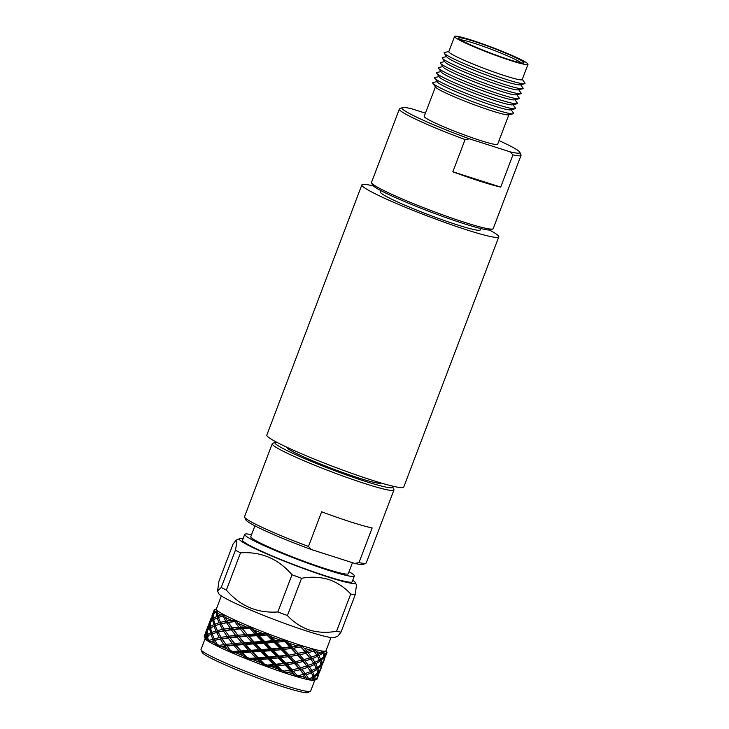 <?xml version="1.0" encoding="UTF-8"?>
<svg xmlns="http://www.w3.org/2000/svg" width="729" height="729" viewBox="0 0 729 729"><rect width="100%" height="100%" fill="white"/><g stroke="black" fill="none" stroke-linecap="round" stroke-linejoin="round"><path stroke-width="1.09" d="M489.478 230.054A73.228 5.814 -159.2 0 1 498.782 236.889L403.738 487.1A73.228 5.814 -159.2 0 1 371.881 480.156A73.228 5.814 -159.2 0 1 301.332 453.693A73.228 5.814 -159.2 0 1 266.823 435.095L361.866 184.874A73.228 5.814 -159.2 0 1 373.366 185.95M498.782 236.889A73.228 5.814 -159.2 0 1 466.924 229.936A73.228 5.814 -159.2 0 1 396.385 203.482A73.228 5.814 -159.2 0 1 361.866 184.874M492.877 228.942L490.79 229.872A63.469 5.039 -159.2 0 1 463.507 223.548A63.469 5.039 -159.2 0 1 372.51 184.938L371.562 182.851A65.091 5.167 20.8 0 0 464.902 222.454A65.091 5.167 20.8 0 0 492.877 228.942A65.091 5.167 20.8 0 0 493.214 228.624L521.062 155.332A65.091 5.167 -159.2 0 1 512.943 154.867L509.972 151.787A63.059 5.003 20.8 0 0 519.832 152.27A63.059 5.003 20.8 0 0 499.028 140.597M512.943 154.867L500.705 187.089L452.837 171.789L465.075 139.558A65.091 5.167 -159.2 0 1 399.355 109.104L371.517 182.396A65.091 5.167 20.8 0 0 371.562 182.851M480.858 228.56L480.356 229.881A53.518 4.246 -159.2 0 1 457.074 224.805A53.518 4.246 -159.2 0 1 405.524 205.469A53.518 4.246 -159.2 0 1 380.301 191.873L380.802 190.561M473.841 41.307A34.901 2.77 -159.2 0 1 508.587 54.402A34.901 2.77 -159.2 0 1 523.732 62.958A34.901 2.77 -159.2 0 1 508.733 59.477A34.901 2.77 -159.2 0 1 458.687 38.245A34.901 2.77 -159.2 0 1 473.841 41.307M521.226 62.867A33.27 2.643 20.8 0 0 474.078 43.248A33.27 2.643 20.8 0 0 460.619 39.84M513.18 113.788L508.514 114.845A39.266 3.116 -159.2 0 1 491.82 110.872A39.266 3.116 -159.2 0 1 435.614 87.152L432.835 83.27A43.275 3.435 20.8 0 0 494.781 109.414A43.275 3.435 20.8 0 0 513.18 113.788A43.275 3.435 20.8 0 0 513.471 113.022L511.084 109.687M435.423 86.888L424.223 116.376A39.266 3.116 20.8 0 0 442.731 126.354A39.266 3.116 20.8 0 0 480.557 140.542A39.266 3.116 20.8 0 0 497.634 144.26L508.842 114.772M452.837 171.789A65.091 5.167 20.8 0 0 480.502 181.384A65.091 5.167 20.8 0 0 500.705 187.089M399.355 109.104A65.091 5.167 -159.2 0 1 399.702 108.785L402.308 107.628A63.059 5.003 20.8 0 0 469.485 138.847L465.075 139.558M515.075 108.785L510.428 109.842A39.275 3.116 -159.2 0 1 493.733 105.869A39.275 3.116 -159.2 0 1 437.509 82.14L434.73 78.267A43.275 3.435 20.8 0 0 496.686 104.402A43.275 3.435 20.8 0 0 515.075 108.785A43.275 3.435 20.8 0 0 515.367 108.02L512.979 104.684M437.118 81.593L433.126 82.505A43.275 3.435 20.8 0 0 432.835 83.27M516.979 103.782L512.332 104.83A39.275 3.116 -159.2 0 1 495.638 100.857A39.275 3.116 -159.2 0 1 439.414 77.137L436.635 73.255A43.275 3.435 20.8 0 0 498.581 99.399A43.275 3.435 20.8 0 0 516.979 103.782A43.275 3.435 20.8 0 0 517.271 103.017L514.884 99.682M439.022 76.591L435.022 77.502A43.275 3.435 20.8 0 0 434.73 78.267M518.884 98.77L514.227 99.827A39.275 3.116 -159.2 0 1 497.533 95.854A39.275 3.116 -159.2 0 1 441.309 72.135L438.539 68.253A43.275 3.435 20.8 0 0 500.486 94.396A43.275 3.435 20.8 0 0 518.884 98.77A43.275 3.435 20.8 0 0 519.166 98.014L516.779 94.679M442.822 66.585L438.822 67.487A43.275 3.435 20.8 0 0 438.539 68.253M520.779 93.768L516.132 94.825A39.275 3.116 -159.2 0 1 499.438 90.852A39.275 3.116 -159.2 0 1 443.214 67.132L440.434 63.25A43.275 3.435 20.8 0 0 502.39 89.394A43.275 3.435 20.8 0 0 520.779 93.768A43.275 3.435 20.8 0 0 521.071 93.011L518.684 89.676M444.726 61.582L440.726 62.484A43.275 3.435 20.8 0 0 440.434 63.25M522.684 88.765L518.027 89.822A39.275 3.116 -159.2 0 1 501.333 85.849A39.275 3.116 -159.2 0 1 445.118 62.12L442.339 58.247A43.275 3.435 20.8 0 0 504.286 84.391A43.275 3.435 20.8 0 0 522.684 88.765A43.275 3.435 20.8 0 0 522.975 87.999L520.588 84.673M446.631 56.58L442.631 57.482A43.275 3.435 20.8 0 0 442.339 58.247M524.579 83.762L519.932 84.819A39.275 3.116 -159.2 0 1 503.238 80.846A39.275 3.116 -159.2 0 1 447.014 57.117L444.243 53.244A43.275 3.435 20.8 0 0 506.19 79.379A43.275 3.435 20.8 0 0 524.579 83.762A43.275 3.435 20.8 0 0 524.871 82.997L522.283 79.379M448.864 51.495L444.526 52.479A43.275 3.435 20.8 0 0 444.243 53.244M454.577 36.45L448.8 51.668A39.266 3.116 20.8 0 0 467.307 61.646A39.266 3.116 20.8 0 0 505.133 75.834A39.266 3.116 20.8 0 0 522.219 79.552L527.996 64.334A39.266 3.116 20.8 0 0 509.489 54.365A39.266 3.116 20.8 0 0 471.663 40.177A39.266 3.116 20.8 0 0 454.577 36.45A39.266 3.116 20.8 0 0 473.085 46.428A39.266 3.116 20.8 0 0 510.92 60.616A39.266 3.116 20.8 0 0 527.996 64.334M440.927 71.588L436.926 72.499A43.275 3.435 20.8 0 0 436.635 73.255M519.832 152.27L521.016 154.876A65.091 5.167 -159.2 0 1 521.062 155.332M509.972 151.787L469.485 138.847M402.308 107.628A63.059 5.003 20.8 0 1 411.985 108.876L425.435 113.177M276.428 442.084A63.022 5.003 20.8 0 0 275.225 442.266A63.022 5.003 20.8 0 0 302.581 457.712A63.022 5.003 20.8 0 0 365.32 481.35A63.022 5.003 20.8 0 0 392.685 486.89A63.022 5.003 20.8 0 0 391.91 485.951M392.685 486.89L393.888 489.533A65.091 5.167 -159.2 0 1 393.933 489.988A65.091 5.167 -159.2 0 1 365.621 483.819A65.091 5.167 -159.2 0 1 302.909 460.3A65.091 5.167 -159.2 0 1 272.236 443.761A65.091 5.167 -159.2 0 1 272.573 443.451L275.225 442.266M286.533 447.077A50.556 4.019 20.8 0 0 310.827 460.026A50.556 4.019 20.8 0 0 359.087 478.106A50.556 4.019 20.8 0 0 381.039 482.981M254.922 525.819L250.794 536.672A52.133 4.137 20.8 0 0 275.371 549.921A52.133 4.137 20.8 0 0 325.599 568.757A52.133 4.137 20.8 0 0 348.271 573.705L352.462 562.688M251.551 534.685A58.639 4.656 20.8 0 0 244.716 534.366A58.639 4.656 20.8 0 0 272.354 549.265A58.639 4.656 20.8 0 0 328.843 570.452A58.639 4.656 20.8 0 0 354.358 576.01A58.639 4.656 20.8 0 0 349.036 571.709M244.716 534.366L242.52 540.143A58.639 4.656 20.8 0 0 270.158 555.042A58.639 4.656 20.8 0 0 326.656 576.229A58.639 4.656 20.8 0 0 352.162 581.788L354.358 576.01M330.984 637.556L325.954 650.778A58.639 4.656 -159.2 0 1 325.909 650.86L325.799 650.97A58.639 4.656 -159.2 0 1 322.364 651.052L321.753 650.961A58.639 4.656 -159.2 0 1 313.798 649.174L312.759 648.892A58.639 4.656 -159.2 0 1 301.059 645.411A58.639 4.656 -159.2 0 1 300.448 645.22A58.639 4.656 -159.2 0 1 299.683 644.974A58.639 4.656 -159.2 0 1 285.394 640.135A58.639 4.656 -159.2 0 1 283.809 639.579A58.639 4.656 -159.2 0 1 268.327 633.865A58.639 4.656 -159.2 0 1 266.705 633.246A58.639 4.656 -159.2 0 1 251.541 627.213A58.639 4.656 -159.2 0 1 250.029 626.585A58.639 4.656 -159.2 0 1 236.67 620.826A58.639 4.656 -159.2 0 1 235.421 620.261A58.639 4.656 -159.2 0 1 225.17 615.34A58.639 4.656 -159.2 0 1 224.304 614.884A58.639 4.656 -159.2 0 1 218.171 611.276A58.639 4.656 -159.2 0 1 217.771 610.984A58.639 4.656 -159.2 0 1 216.313 609.125L221.343 595.903M314.8 680.139L310.645 691.083A58.639 4.656 -159.2 0 1 310.335 691.365L307.684 692.55A56.58 4.492 -159.2 0 1 283.371 686.909A56.58 4.492 -159.2 0 1 202.243 652.501L201.049 649.849A58.639 4.656 -159.2 0 1 201.004 649.439L205.159 638.486M310.335 691.365A58.639 4.656 -159.2 0 1 285.13 685.524A58.639 4.656 -159.2 0 1 201.049 649.849M304.631 675.61L306.116 677.715A60.361 4.793 -159.2 0 1 301.806 676.558L304.631 675.61L303.756 674.106L296.184 676.512A58.639 4.656 -159.2 0 1 289.358 674.398A58.639 4.656 -159.2 0 1 281.667 671.865A58.639 4.656 -159.2 0 1 265.037 665.978A58.639 4.656 -159.2 0 1 247.915 659.417A58.639 4.656 -159.2 0 1 231.977 652.829A58.639 4.656 -159.2 0 1 218.791 646.86A58.639 4.656 -159.2 0 1 209.642 642.094A58.639 4.656 -159.2 0 1 205.432 638.996A58.639 4.656 -159.2 0 1 205.268 638.722L204.32 636.617L206.599 631.104L206.416 635.287L204.585 636.982A60.361 4.793 -159.2 0 1 204.32 636.617M352.736 580.275A62.083 4.93 -159.2 0 1 355.333 582.58L356.49 585.114L355.151 594.91L341.008 632.143L337.928 636.007L334.447 637.556A62.083 4.93 -159.2 0 1 307.766 631.369A62.083 4.93 -159.2 0 1 218.736 593.606L217.588 591.064L221.261 587.428L235.412 550.195L236.843 542.467L236.141 540.171L233.07 544.034L218.928 581.268L217.588 591.064M301.551 578.288L287.408 615.522C293.623 622.265 300.977 627.104 309.461 630.038C318.099 632.581 327.139 632.982 336.57 631.241L350.713 594.007C344.507 587.264 337.153 582.425 328.661 579.491C320.031 576.949 310.991 576.548 301.551 578.288A71.214 5.659 -159.2 0 1 292.01 574.725C278.214 558.724 261.055 551.425 240.515 552.846A71.214 5.659 -159.2 0 1 235.412 550.195M287.408 615.522A71.214 5.659 -159.2 0 1 277.867 611.959L292.01 574.725M240.515 552.846L226.364 590.08C240.16 606.091 257.328 613.381 277.867 611.959M226.364 590.08A71.214 5.659 -159.2 0 1 221.261 587.428M355.333 582.58A62.083 4.93 -159.2 0 1 328.378 577.122A62.083 4.93 -159.2 0 1 266.577 553.83A62.083 4.93 -159.2 0 1 239.622 538.622A62.083 4.93 -159.2 0 1 243.094 538.631M291.409 671.719L293.541 674.097A60.361 4.793 -159.2 0 1 290.835 673.241A60.361 4.793 -159.2 0 1 287.855 672.275L291.409 671.719M326.027 650.587L326.947 652.355A60.361 4.793 -159.2 0 1 327.039 652.637L325.909 650.86A58.639 4.656 -159.2 0 1 325.799 650.97L326.474 653.202A60.361 4.793 -159.2 0 1 324.451 653.248L322.364 651.052A58.639 4.656 -159.2 0 1 321.753 650.961L322.109 651.535L321.27 652.765A60.361 4.793 -159.2 0 1 316.586 651.717L313.798 649.174A58.639 4.656 -159.2 0 1 312.759 648.892L313.106 649.475L311.101 650.25A60.361 4.793 -159.2 0 1 304.221 648.199L301.059 645.411L299.683 644.974L299.983 645.548L296.967 645.876A60.361 4.793 -159.2 0 1 288.556 643.033L285.103 640.518L285.394 640.135L283.809 639.579L284.018 640.135L280.246 640.089A60.361 4.793 -159.2 0 1 271.142 636.736L267.898 634.184L268.327 633.865L266.705 633.246L266.778 633.765L262.586 633.455A60.361 4.793 -159.2 0 1 253.674 629.911L250.986 627.478L251.541 627.213L250.029 626.585L249.956 627.049L240.88 627.022L236.041 621.053L236.67 620.826L231.266 620.242A60.361 4.793 -159.2 0 1 225.243 617.354L224.514 615.54L225.17 615.34L224.304 614.884L220.668 614.966A60.361 4.793 -159.2 0 1 217.069 612.843L218.171 611.276L214.964 611.294A60.361 4.793 -159.2 0 1 214.135 610.155L215.793 609.244M300.621 646.696L300.877 647.142A60.361 4.793 -159.2 0 1 300.758 647.106A60.361 4.793 -159.2 0 1 300.485 647.015L299.983 645.548M305.068 651.872L287.919 655.417L305.56 651.835L300.877 647.142M295.19 661.54L290.397 656.41L297.596 655.198L301.943 660.1L293.978 662.032L301.943 660.1M294.534 663.499L298.817 668.329L292.065 669.769L287.272 664.629L294.534 663.499M272.236 443.761L244.534 516.67A65.091 5.167 20.8 0 0 244.589 517.125A65.091 5.167 20.8 0 0 308.467 546.458L311.256 549.511L354.75 563.417L358.996 562.615L372.164 527.951A65.091 5.167 20.8 0 1 351.096 522.055A65.091 5.167 20.8 0 1 321.635 511.794L308.467 546.458M358.996 562.615A65.091 5.167 20.8 0 0 365.903 563.207A65.091 5.167 20.8 0 0 366.24 562.897L393.933 489.988M365.903 563.207L363.242 564.392A63.022 5.003 -159.2 0 1 354.75 563.417M311.256 549.511A63.022 5.003 -159.2 0 1 245.782 519.768L244.589 517.125M308.403 678.271L306.262 674.999L311.319 672.758L313.251 676.567L309.88 678.608A60.361 4.793 -159.2 0 1 308.403 678.271L307.164 679.455A58.639 4.656 -159.2 0 1 296.184 676.512L298.872 675.747M305.351 673.724L301.87 669.24L307.756 667.381L310.6 671.573L303.756 674.106L306.262 674.999M311.319 672.758L310.29 671.227L312.677 672.047L316.805 669.413L317.744 672.803L314.39 675.756L312.541 676.075L314.755 676.794L317.871 673.742L317.771 676.731L316.012 679.419A60.361 4.793 -159.2 0 1 315.375 679.428L314.755 676.794M293.541 674.097L296.184 676.512L301.806 676.558M296.758 675.081L293.404 671.245L290.853 670.261L296.184 676.512L296.758 675.081A60.361 4.793 -159.2 0 0 298.926 675.728L298.58 675.829M293.404 671.245L300.011 669.732L303.665 674.307M300.011 669.732L299.309 668.283L301.997 667.518M289.969 670.151L284.228 671.081A60.361 4.793 -159.2 0 1 281.576 670.179L277.43 665.905L285.066 664.948L289.969 670.151L299.309 668.283L301.87 669.24M307.756 667.381L306.882 665.878L298.817 668.329M284.228 671.081L292.065 669.769M300.722 667.855L296.53 663.026L303.136 661.504L306.791 666.078M294.47 663.426L293.978 662.032L296.53 663.026M303.136 661.504L302.435 660.055L305.123 659.298M287.272 664.629L284.793 663.636L293.978 662.032L285.777 663.08L280.556 657.686L288.192 656.72L293.094 661.923M275.826 664.274L270.313 658.688L278.232 657.941L283.545 663.372L275.826 664.274L275.079 664.93L285.777 663.08M288.192 656.72L287.919 655.417L290.397 656.41M297.596 655.198L297.104 653.813L299.646 654.797L306.262 653.275L309.916 657.85L302.435 660.055L304.995 661.012L310.882 659.153L313.725 663.354L306.882 665.878L309.388 666.771L314.445 664.529L316.377 668.347L310.29 671.227M280.556 657.686L278.205 656.701L287.919 655.417L278.952 656.045L273.439 650.459L281.358 649.712L286.67 655.143M258.239 657.786L252.662 651.981L260.645 651.453L266.276 657.203L258.239 657.786L257.993 658.624L278.205 656.701L278.952 656.045M288.903 654.852L283.681 649.457L291.318 648.491L296.22 653.694M281.358 649.712L281.33 648.473L291.044 647.188L289.796 646.924L282.077 647.817L281.33 648.473L283.681 649.457M291.318 648.491L291.044 647.188L301.059 645.411M273.439 650.459L271.288 649.521L281.33 648.473L279.745 648.063L271.78 648.783L266.158 643.051L274.195 642.431L279.745 648.063M241.017 650.933L236.032 645.174L243.422 644.6L248.707 650.405L241.017 650.933L241.263 651.972L271.288 649.521L271.78 648.783M266.987 634.795L267.087 635.196A60.361 4.793 -159.2 0 1 266.623 635.014L267.37 633.948L268.327 633.865M282.077 647.817L276.564 642.231L284.219 641.511L284.018 640.135M284.474 641.238L289.796 646.924M284.674 641.675A60.361 4.793 -159.2 0 1 284.219 641.511M274.195 642.431L274.414 641.292L285.394 640.135M266.158 643.051L264.244 642.176L274.414 641.292L276.564 642.231M280.246 640.089L274.906 640.563L274.414 641.292L272.528 640.745L264.49 641.329L258.913 635.524L266.623 635.014M225.835 644.39L222.063 638.923L228.25 638.057L232.551 643.671L225.835 644.39L226.519 645.612L264.244 642.176L264.49 641.329M309.88 678.608L307.164 679.455L311.739 678.981L313.68 677.642L314.235 679.355A60.361 4.793 -159.2 0 1 311.739 678.981M316.012 679.419L313.534 680.412A58.639 4.656 -159.2 0 1 307.164 679.455L303.756 674.106L293.978 662.032L267.898 634.184M274.906 640.563L271.142 636.736M267.087 635.196L272.528 640.745M258.913 635.524L257.291 634.74L266.778 633.765M267.406 633.802L266.705 633.246M262.586 633.455L257.282 633.802L253.674 629.911M214.198 638.795L212.121 633.847L216.613 632.462L219.393 637.638L214.198 638.795L215.21 640.18L229.644 637.392L257.291 634.74L257.282 633.802M317.871 673.742L317.407 673.159M313.68 677.642L312.541 676.075M314.39 675.756L312.677 672.047M316.805 669.413L315.666 667.855L317.88 668.566L320.997 665.513L320.897 668.502L318.582 671.874L317.589 672.02M312.03 670.89L309.388 666.771M314.445 664.529L313.415 662.998L315.803 663.818L319.922 661.185L320.869 664.575L317.516 667.527L315.666 667.855M308.476 665.495L304.995 661.012M310.882 659.153L309.916 657.85M303.847 659.636L299.646 654.797M306.262 653.275L305.56 651.835L308.239 651.07M298.316 653.312L293.523 648.181L300.485 647.015M296.967 645.876L291.044 647.188L293.523 648.181M314.235 679.355L313.534 680.412L315.375 679.428M292.028 646.623L288.556 643.033M284.583 640.135L285.103 640.518M317.562 677.523L318.373 675.501M317.325 678.353L317.088 678.972A60.361 4.793 -159.2 0 1 316.778 679.255A60.361 4.793 -159.2 0 1 316.668 679.3L317.589 677.551L317.115 678.854M316.778 679.255L314.563 680.239A58.639 4.656 -159.2 0 1 313.534 680.412L316.668 679.3M318.3 675.665L318.646 672.785L320.714 669.322L317.899 675.719M317.689 672.493L318.646 672.785M318.582 671.874L317.88 668.566M320.997 665.513L320.532 664.93M317.516 667.527L315.803 663.818M319.922 661.185L318.792 659.627L321.006 660.346L324.123 657.294L324.022 660.274L321.708 663.645L320.714 663.8M315.156 662.661L312.513 658.542L317.571 656.31L319.493 660.119L313.415 662.998M314.117 651.079A60.361 4.793 -159.2 0 1 313.816 650.997L316.851 655.125L310.007 657.649L312.513 658.542M317.571 656.31L316.541 654.779L318.928 655.59L322.92 653.056L321.917 651.398L322.528 651.598M311.602 657.266L308.121 652.783L313.816 650.997M311.101 650.25L305.56 651.835L308.121 652.783M313.825 650.633L313.106 649.475M306.973 651.407L304.221 648.199M300.421 645.493L300.931 645.858M320.687 669.295L321.498 667.281M321.425 667.436L321.771 664.556L323.84 661.103L321.024 667.5M320.815 664.265L321.771 664.556M321.708 663.645L321.006 660.346M324.123 657.294L323.658 656.701M322.819 652.655L323.995 656.355L320.642 659.298L318.792 659.627M320.642 659.298L318.928 655.59M321.27 652.765L316.541 654.779M318.281 654.432L316.586 651.717M323.813 661.066L324.624 659.052M326.938 652.965A60.361 4.793 -159.2 0 1 326.902 652.993L324.15 659.271M324.551 659.207L324.897 656.328L326.902 652.993M323.94 656.045L324.897 656.328M326.701 652.564L326.182 651.444M326.474 653.202L324.833 655.417L323.84 655.571M324.833 655.417L324.451 653.248M204.922 634.385L204.202 636.207A60.361 4.793 -159.2 0 1 204.229 636.098L204.339 636.563M206.599 631.104L207.136 631.022M207.391 630.211L206.799 629.929L205.66 632.526M207.975 626.32L205.642 632.499M207.592 627.25L206.799 629.929M204.585 636.982L205.432 638.996L205.204 637.574L206.526 636.59L206.854 638.795A60.361 4.793 -159.2 0 1 205.204 637.574M204.576 637.173L204.849 637.802M207.246 634.695L207.173 630.439L209.651 628.362L210.517 632.9L207.246 634.695L208.448 636.198L206.416 635.287M208.221 639.652L207.419 636.025L210.927 634.294L212.795 639.187L209.36 640.326A60.361 4.793 -159.2 0 1 208.221 639.652L209.642 642.094L213.488 640.682L214.773 643.215A60.361 4.793 -159.2 0 1 211.182 641.338M210.927 634.294L212.768 633.865L210.517 632.9M206.526 636.59L207.483 636.408M209.651 628.362L210.599 628.179M214.053 626.074L215.921 630.959L211.638 632.426L210.544 627.797L215.893 625.637L213.643 624.68L210.362 626.475L211.574 627.97L209.542 627.058L207.309 629.236L207.792 629.82M207.309 629.236L209.724 622.885L209.542 627.058M209.724 622.885L210.262 622.794M210.517 621.983L209.925 621.709L208.786 624.297M211.1 618.092L208.758 624.27M210.717 619.021L209.925 621.709M209.36 640.326L209.642 642.094L206.854 638.795M217.324 630.567L215.246 625.619L219.739 624.234L222.518 629.409L217.324 630.567L218.335 631.952L216.431 632.508L218.335 631.952L215.921 630.959M217.251 644.436L214.955 640.317L220.349 639.205L223.949 644.636L219.156 645.356A60.361 4.793 -159.2 0 1 217.251 644.436L218.791 646.86L226.519 645.612L223.949 644.636M214.955 640.317L213.305 640.736L215.21 640.18L212.795 639.187M220.349 639.205L221.917 638.631L219.393 637.638M211.638 632.426L212.768 633.865M210.362 626.475L210.298 622.211L212.777 620.133L213.643 624.68M212.777 620.133L213.725 619.951M221.206 623.86L226.601 622.748L230.2 628.179L224.186 629.109L221.206 623.86L228.168 622.183L225.644 621.181L220.45 622.347L221.461 623.723L219.739 624.234L221.461 623.723L219.046 622.73L214.763 624.197L213.67 619.568L219.019 617.408L216.768 616.452L213.488 618.247L214.7 619.741L212.668 618.839L210.435 621.008L210.918 621.591M210.435 621.008L212.85 614.656L212.668 618.839M212.85 614.656L213.378 614.565M213.643 613.754L213.05 613.481L211.911 616.078M214.235 609.827A60.361 4.793 -159.2 0 1 214.271 609.799L211.884 616.041M216.258 609.38L215.146 609.572M215.866 609.171L214.7 609.599M213.834 610.802L213.05 613.481M219.156 645.356L218.791 646.86L225.124 646.277L227.175 649.029A60.361 4.793 -159.2 0 1 222.008 646.696M214.773 643.215L218.791 646.86M221.06 637.337L218.08 632.089L223.475 630.977L227.074 636.408L221.06 637.337L222.063 638.923M230.528 650.505L227.065 646.049L233.918 645.347L238.784 651.106L233.007 651.571A60.361 4.793 -159.2 0 1 230.528 650.505L231.977 652.829L241.263 651.972L238.784 651.106M233.918 645.347L235.102 644.6L232.551 643.671M225.124 646.277L226.519 645.612L227.065 646.049M228.25 638.057L229.644 637.392L227.074 636.408M218.08 632.089L225.042 630.403L222.518 629.409M223.475 630.977L232.77 629.163L230.2 628.179M214.763 624.197L215.893 625.637M217.178 617.846L219.046 622.73M213.488 618.247L213.424 613.982L215.802 611.977L217.825 611.513L217.26 611.266M216.285 611.831L216.768 616.452M214.964 611.294L213.561 612.788L214.044 613.362M213.561 612.788L214.135 610.155M233.007 651.571L231.977 652.829L240.297 652.819L242.866 655.681A60.361 4.793 -159.2 0 1 236.615 653.102M227.175 649.029L231.977 652.829L222.527 639.615M228.961 636.162L225.188 630.694L231.375 629.829L235.677 635.442L228.961 636.162L229.644 637.392L237.043 637.128L241.91 642.878L234.629 643.479L230.191 637.82M246.757 657.257L242.547 652.655L250.32 652.127L255.861 657.95L249.573 658.378A60.361 4.793 -159.2 0 1 246.757 657.257L247.915 659.417L257.993 658.624L255.861 657.95M250.32 652.127L251.04 651.188L248.707 650.405M240.297 652.819L241.263 651.972L242.547 652.655M234.629 643.479L236.032 645.174M243.422 644.6L244.388 643.743L241.91 642.878M237.043 637.128L238.228 636.371L235.677 635.442M224.186 629.109L225.188 630.694M231.375 629.829L241.354 628.152L238.802 627.213L232.086 627.942L228.314 622.466L234.273 621.627L235.895 620.935L235.185 620.661M226.601 622.748L236.67 620.826M220.45 622.347L218.372 617.39L224.587 615.504L223.921 615.23M223.202 615.914L225.644 621.181M222.946 616.178A60.361 4.793 -159.2 0 1 222.691 616.051L225.17 615.34M220.668 614.966L217.889 615.978L219.019 617.408M217.889 615.978L217.069 612.843M249.573 658.378L247.915 659.417L257.519 659.672L260.289 662.515A60.361 4.793 -159.2 0 1 253.574 659.945M242.866 655.681L247.915 659.417L235.102 644.6L225.653 631.396M234.774 621.472L238.802 627.213M237.754 635.251L233.316 629.592L240.169 628.899L245.035 634.649L237.754 635.251L238.228 636.371L239.158 636.946L246.548 636.371L251.833 642.185L244.142 642.705L239.158 636.946M251.031 650.259L245.673 644.436L253.446 643.907L258.986 649.73L251.031 650.259L251.04 651.188L252.662 651.981M264.345 664.037L259.907 659.499L267.944 658.879L273.493 664.52L267.224 665.094A60.361 4.793 -159.2 0 1 264.345 664.037L265.037 665.978L271.234 666.552L275.115 666.16L277.758 668.867A60.361 4.793 -159.2 0 1 271.234 666.552M267.944 658.879L268.163 657.749L266.276 657.203M257.519 659.672L257.993 658.624L259.907 659.499M260.645 651.453L261.119 650.405L258.986 649.73M244.142 642.705L244.388 643.743L245.673 644.436M253.446 643.907L254.166 642.96L251.833 642.185M246.548 636.371L247.505 635.515L245.035 634.649M232.086 627.942L233.316 629.592M240.169 628.899L241.354 628.152L250.63 627.295L249.847 628.343L254.959 633.957L247.268 634.485L242.283 628.717L249.865 627.979M231.266 620.242L227.311 620.88L228.314 622.466M227.311 620.88L225.243 617.354M267.224 665.094L265.037 665.978L275.079 664.93L273.493 664.52M260.289 662.515L265.037 665.978L244.388 643.743L228.769 623.167M245.709 626.612A60.361 4.793 -159.2 0 1 237.854 623.231M254.157 642.03L248.799 636.207L256.572 635.679L262.112 641.502L254.157 642.03L254.166 642.96L255.788 643.753L263.77 643.224L269.402 648.974L261.365 649.557L255.788 643.753M268.655 657.011L263.032 651.279L271.07 650.66L276.619 656.291L268.655 657.011L268.163 657.749L270.313 658.688M277.758 668.867L281.667 671.865L281.576 670.179M283.545 663.372L284.793 663.636L285.066 664.948M275.115 666.16L275.079 664.93L277.43 665.905M276.619 656.291L278.205 656.701L278.232 657.941M261.365 649.557L261.119 650.405L263.032 651.279M269.402 648.974L271.288 649.521L271.07 650.66M262.112 641.502L264.244 642.176L263.77 643.224M247.268 634.485L247.505 635.515L248.799 636.207M254.959 633.957L257.291 634.74L256.572 635.679M240.88 627.022L242.283 628.717M249.956 627.049L250.63 627.295L250.029 626.585M291.345 671.655L290.853 670.261L284.793 663.636L257.291 634.74L250.63 627.295L251.541 627.213M235.421 620.261L254.166 642.96L281.667 671.865L287.855 672.275M355.151 594.91A71.214 5.659 -159.2 0 1 350.713 594.007M341.008 632.143A71.214 5.659 -159.2 0 1 336.57 631.241M315.958 653.731L312.759 648.892M312.832 661.959L299.683 644.974M309.707 670.188L302.435 660.055L283.809 639.579M239.622 538.622L236.141 540.171M216.385 608.934L215.091 609.435"/></g></svg>
